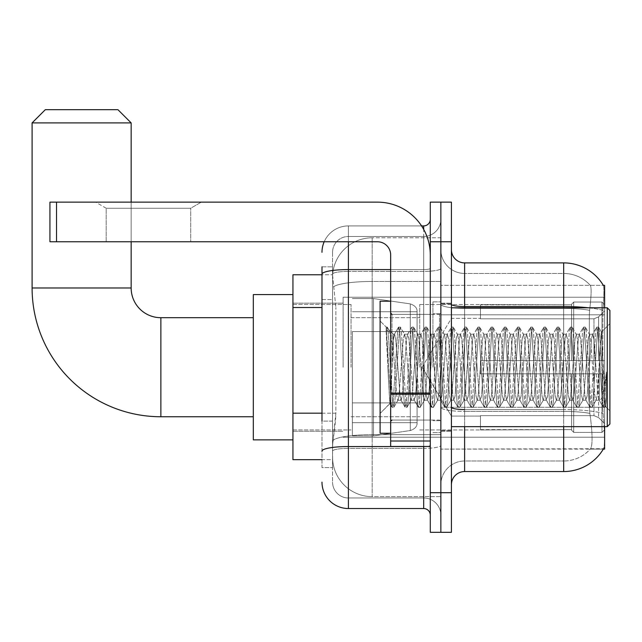 <?xml version="1.0" encoding="UTF-8"?>
<svg xmlns="http://www.w3.org/2000/svg" width="642" height="642" viewBox="0 0 642 642"><rect width="100%" height="100%" fill="white"/><g stroke="black" fill="none" stroke-linecap="round" stroke-linejoin="round"><path stroke-width="0.48" stroke-dasharray="3.21 2.41" d="M604.62 367.224L604.62 297.23L604.62 367.224M343.125 367.224L343.125 297.23L343.125 367.224M321.987 413.175L335.862 413.175L335.606 420.053L332.716 443.823L335.862 413.175L335.862 307.518L335.862 413.175L292.937 413.175L292.937 459.672L332.644 459.672L332.556 457.032A39.619 39.619 0 0 0 372.175 496.651L440.853 496.651L440.853 434.65L440.853 496.651L372.175 496.651L372.175 434.65L372.175 496.651A39.619 39.619 0 0 1 332.556 457.032L332.556 448.967L332.644 459.672L321.987 459.672M332.716 443.823L332.556 448.967L332.716 443.823M603.319 449.103L590.255 449.103L590.6 448.71A35.655 35.655 0 0 1 563.676 460.996A35.655 35.655 0 0 0 590.6 448.71C592.542 445.267 592.542 435.268 590.6 418.728L589.829 413.376L590.6 418.728C592.542 435.252 592.542 445.251 590.6 448.71L590.255 449.103L603.319 449.103A46.224 46.224 0 0 0 603.552 448.71C604.884 445.267 604.884 435.276 603.552 418.728L602.702 407.253L603.552 418.728C604.884 435.252 604.884 445.243 603.552 448.71L440.853 449.103L440.853 407.253L440.853 449.103L604.62 449.103L604.62 426.657M292.937 367.224L292.937 294.59L292.937 367.224M440.853 237.797L440.853 434.65L440.853 237.797L372.175 237.797L440.853 237.797M604.62 307.791L604.62 314.805L440.853 314.805L440.853 285.345L440.853 407.253L440.853 314.805L604.62 314.805L604.62 285.345L440.853 285.345L603.319 285.345M604.62 314.805L604.62 407.253L604.62 314.805M332.612 275.322L335.862 307.518L332.612 275.322A39.619 39.619 0 0 1 372.175 237.797A39.619 39.619 0 0 0 332.612 275.322A39.619 39.619 0 0 1 372.175 237.797L372.175 281.453L440.853 281.453L372.175 281.453L372.175 237.797M321.987 299.589L332.556 299.589L332.556 421.096L332.556 266.855L332.556 299.589L321.987 299.589L321.987 421.096L321.987 274.776L332.644 274.776L292.937 274.776L292.937 413.175M451.414 367.224L451.414 303.168L451.414 367.224M440.853 367.224L440.853 301.852L440.853 367.224M432.925 367.224L432.925 301.852L432.925 367.224M440.853 418.728L440.853 304.252L440.853 418.728M588.441 307.791A46.224 8.025 180 0 1 602.894 310.319L602.702 407.253L602.894 310.319A46.224 8.025 180 0 0 563.676 306.547L464.623 306.547L464.623 262.891L563.676 262.891A46.224 46.224 0 0 1 603.416 285.505C604.21 287.656 604.034 295.93 602.894 310.319C604.034 295.954 604.21 287.688 603.416 285.505A46.224 46.224 0 0 0 563.676 262.891L563.676 409.556A46.224 8.025 180 0 1 603.031 413.376A46.224 8.025 180 0 0 563.676 409.556L563.676 460.996L464.623 460.996L464.623 426.657M451.414 484.766L451.414 249.682L451.414 484.766M440.853 249.682L440.853 304.252L440.853 249.682A23.77 23.77 0 0 0 464.623 273.452A23.77 23.77 0 0 1 440.853 249.682A23.77 23.77 0 0 0 464.623 273.452L464.623 460.996L563.676 460.996L563.676 273.452A35.655 35.655 0 0 1 590.399 285.505A35.655 35.655 0 0 0 563.676 273.452L464.623 273.452L563.676 273.452A35.655 35.655 0 0 1 590.399 285.505C591.579 287.672 591.314 295.938 589.613 310.319C591.314 295.97 591.579 287.696 590.399 285.505A35.655 35.655 0 0 0 563.676 273.452L563.676 308.377A35.655 6.195 180 0 1 589.613 310.319L589.324 314.805L589.613 310.319A35.655 6.195 180 0 0 563.676 308.377L563.676 411.394A35.655 6.195 180 0 1 589.829 413.376L589.324 407.253L589.324 314.805L589.324 407.253L589.829 413.376A35.655 6.195 180 0 0 563.676 411.394L563.676 418.728L563.676 409.556L464.623 409.556L464.623 306.547A13.209 2.295 0 0 1 451.414 304.252M440.853 241.761L440.853 202.142L451.414 202.142L451.414 241.761L440.853 241.761L440.853 202.142L430.284 202.142L430.284 241.761L440.853 241.761L440.853 492.687L440.853 241.761M430.284 241.761L430.284 532.306L440.853 532.306L440.853 492.687L440.853 532.306L451.414 532.306L451.414 241.761M563.676 426.657L563.676 471.557L464.623 471.557L464.623 411.394A23.77 4.125 0 0 1 440.853 407.261A23.77 4.125 0 0 0 464.623 411.394L464.623 273.452M464.623 262.891A13.209 13.209 0 0 1 451.414 249.682M440.853 484.766A23.77 23.77 0 0 1 464.623 460.996A23.77 23.77 0 0 0 440.853 484.766A23.77 23.77 0 0 1 464.623 460.996M321.987 266.855L332.556 266.855L321.987 266.855L321.987 467.593L332.556 467.593L321.987 467.593L321.987 421.096L332.556 421.096L332.556 467.593L332.556 421.096L321.987 421.096M321.987 482.126A26.41 26.41 0 0 0 348.405 508.536L348.405 497.975A15.849 15.849 0 0 1 332.556 482.126L332.556 274.15L332.556 482.126A15.849 15.849 0 0 0 348.405 497.975L423.68 497.975L423.68 455.708L423.68 508.536A6.605 6.605 0 0 1 430.284 515.141L430.284 219.307L430.284 515.141M440.853 455.708L440.853 268.42L440.853 455.708M430.284 367.224L430.284 314.395L430.284 367.224M440.853 219.307L440.853 268.42L440.853 219.307A17.165 17.165 0 0 1 423.68 236.473A17.165 17.165 0 0 0 440.853 219.307A17.165 17.165 0 0 1 423.68 236.473L423.68 497.975L348.405 497.975L348.405 448.373L423.68 448.373A17.165 2.985 0 0 0 440.853 445.387A17.165 2.985 0 0 1 423.68 448.373L423.68 236.473L348.405 236.473L423.68 236.473M324.194 241.761A26.41 26.41 0 0 1 348.405 225.912L423.68 225.912A6.605 6.605 0 0 0 430.284 219.307A6.605 6.605 0 0 1 423.68 225.912L423.68 455.708L423.68 448.373L348.405 448.373L348.405 236.473L348.405 271.397L423.68 271.397A17.165 2.985 0 0 0 440.853 268.42A17.165 2.985 0 0 1 423.68 271.397L348.405 271.397L348.405 455.708L348.405 446.535L423.68 446.535A6.605 1.148 0 0 0 430.284 445.387A6.605 1.148 0 0 1 425.975 446.463M348.405 508.536L423.68 508.536M321.987 451.125A26.41 4.59 180 0 1 348.405 446.535L348.405 225.912A26.41 26.41 0 0 0 321.987 252.322A26.41 26.41 0 0 1 348.405 225.912L421.577 225.912M332.556 252.322L332.556 274.15L332.556 252.322A15.849 15.849 0 0 1 348.405 236.473A15.849 15.849 0 0 0 332.556 252.322A15.849 15.849 0 0 1 348.405 236.473M440.853 515.141A17.165 17.165 0 0 0 423.68 497.975A17.165 17.165 0 0 1 440.853 515.141A17.165 17.165 0 0 0 423.68 497.975M106.187 208.241L95.626 202.142L201.283 202.142L95.626 202.142L201.283 202.142L95.626 202.142L106.187 208.241L106.187 241.761L190.714 241.761L106.187 241.761L190.714 241.761L106.187 241.761L106.187 208.241L190.714 208.241L201.283 202.142L190.714 208.241L106.187 208.241L190.714 208.241L190.714 241.761L190.714 208.241L106.187 208.241M390.665 367.224L390.665 301.186L390.665 367.224M390.665 446.463L430.284 446.463L390.665 446.463L390.665 441.006L390.665 446.463L430.284 446.463L430.284 254.962A52.829 52.829 0 0 0 377.456 202.142L49.932 202.142L56.536 202.142L49.932 202.142L49.932 241.761L49.932 202.142L49.932 241.761L377.456 241.761A13.209 13.209 0 0 1 390.665 254.962L390.665 446.463M390.665 393.056L430.284 393.056L430.284 254.962A52.829 52.829 0 0 0 377.456 202.142L56.536 202.142L56.536 241.761L377.456 241.761A13.209 13.209 0 0 1 390.665 254.962L390.665 393.056L430.284 393.056L430.284 446.463L430.284 254.962A52.829 52.829 0 0 0 377.456 202.142L56.536 202.142L56.536 241.761L49.932 241.761L377.456 241.761A13.209 13.209 0 0 1 390.665 254.962L390.665 393.056L430.284 393.056L430.284 446.463M609.9 367.224L609.9 310.431L609.9 410.808L609.9 310.431L607.26 307.791L607.26 426.657L607.26 307.791L607.26 426.657L609.9 424.017L609.9 367.224M390.665 433.262L380.104 433.262L380.104 301.186L380.104 413.448L380.104 301.186L390.665 301.186M386.163 329.001L386.163 327.059L380.104 321L386.155 327.059L387.134 327.059L386.163 331.208L388.466 329.362L388.988 330.076L393.305 348.75L393.305 334.209L393.305 348.75L394.565 367.224L393.305 348.75L388.988 330.076L388.466 329.362L386.163 331.208L386.163 327.059L387.134 327.059L386.163 331.208L387.824 367.224L386.58 332.436L390.986 402.012L391.877 407.213L390.986 402.012L386.163 329.001M393.305 340.027L393.305 334.209L388.466 329.362L393.305 334.209L394.565 334.209L393.305 340.027L390.938 392.543L389.919 403.633L387.824 367.224L389.774 403.577L392.085 407.389L389.774 403.577L380.104 413.448L389.919 403.633L390.938 392.543L393.305 334.209L394.565 334.209L393.305 340.027M411.073 367.224L408.874 338.631L407.518 334.426L406.667 338.631L402.269 395.817L400.913 400.022L400.062 395.817L395.665 338.631L394.565 334.209L395.665 338.631L400.062 395.817L400.913 400.022L405.086 407.213L404.195 402.012L399.789 332.436L398.69 327.059L397.591 332.436L393.185 402.012L392.085 407.389L393.739 407.389L392.639 402.012L388.233 332.436L387.134 327.059L388.988 330.084L387.343 327.235L388.233 332.436L392.639 402.012L393.947 407.213L392.085 407.389L393.185 402.012L397.591 332.436L398.481 327.235L400.343 327.059L399.244 332.436L394.838 402.012L393.947 407.213L398.112 400.022L396.764 395.817L394.565 367.224L396.764 395.817L397.863 400.239L401.17 400.239L405.086 407.213L404.195 402.012L399.789 332.436L398.69 327.059L400.343 327.059L399.244 332.436L394.838 402.012L393.947 407.213L397.863 400.239L401.17 400.239L402.269 395.817L406.667 338.631L407.518 334.426L411.691 327.235L410.8 332.436L406.394 402.012L405.086 407.213L406.948 407.389L405.84 402.012L401.443 332.436L400.343 327.059L404.717 334.426L403.369 338.631L398.963 395.817L398.112 400.022L398.963 395.817L403.369 338.631L404.468 334.209L407.766 334.209L411.691 327.235L410.8 332.436L406.394 402.012L405.295 407.389L406.948 407.389L405.84 402.012L401.443 332.436L400.544 327.235L404.468 334.209L407.766 334.209L408.874 338.631L413.271 395.817L414.122 400.022L413.271 395.817L411.073 367.224M407.766 367.224L405.567 338.631L404.717 334.426L405.567 338.631L409.973 395.817L411.073 400.239L409.973 395.817L407.766 367.224M424.282 367.224L422.075 338.631L420.727 334.426L419.876 338.631L415.47 395.817L414.122 400.022L418.295 407.213L417.396 402.012L412.999 332.436L411.691 327.235L413.544 327.059L412.445 332.436L408.047 402.012L406.948 407.389L411.321 400.022L414.371 400.239L418.295 407.213L417.396 402.012L412.999 332.436L411.899 327.059L413.544 327.059L412.445 332.436L408.047 402.012L407.148 407.213L411.073 400.239L414.371 400.239L415.47 395.817L419.876 338.631L420.727 334.426L424.9 327.235L424.001 332.436L419.603 402.012L418.295 407.213L420.149 407.389L419.049 402.012L414.652 332.436L413.544 327.059L417.926 334.426L416.578 338.631L412.172 395.817L411.321 400.022L412.172 395.817L416.578 338.631L417.677 334.209L420.975 334.209L424.9 327.235L424.001 332.436L419.603 402.012L418.504 407.389L420.149 407.389L419.049 402.012L414.652 332.436L413.753 327.235L417.677 334.209L420.975 334.209L422.075 338.631L426.481 395.817L427.331 400.022L426.481 395.817L424.282 367.224M420.975 367.224L418.777 338.631L417.926 334.426L418.777 338.631L423.174 395.817L424.282 400.239L423.174 395.817L420.975 367.224M437.483 367.224L435.284 338.631L433.936 334.426L433.085 338.631L428.679 395.817L427.331 400.022L431.496 407.213L430.605 402.012L426.208 332.436L424.9 327.235L426.753 327.059L425.654 332.436L421.248 402.012L420.149 407.389L424.531 400.022L427.58 400.239L431.496 407.213L430.605 402.012L426.208 332.436L425.1 327.059L426.753 327.059L425.654 332.436L421.248 402.012L420.358 407.213L424.282 400.239L427.58 400.239L428.679 395.817L433.085 338.631L433.936 334.426L438.101 327.235L437.21 332.436L432.804 402.012L431.496 407.213L433.358 407.389L432.259 402.012L427.853 332.436L426.753 327.059L431.135 334.426L429.779 338.631L425.381 395.817L424.531 400.022L425.381 395.817L429.779 338.631L430.878 334.209L434.185 334.209L438.101 327.235L437.21 332.436L432.804 402.012L431.705 407.389L433.358 407.389L432.259 402.012L427.853 332.436L426.962 327.235L430.878 334.209L434.185 334.209L435.284 338.631L439.69 395.817L440.532 400.022L439.69 395.817L437.483 367.224M434.185 367.224L431.986 338.631L431.135 334.426L431.986 338.631L436.383 395.817L437.483 400.239L436.383 395.817L434.185 367.224M450.692 367.224L448.493 338.631L447.137 334.426L446.286 338.631L441.889 395.817L440.532 400.022L444.705 407.213L443.815 402.012L439.409 332.436L438.101 327.235L439.963 327.059L438.863 332.436L434.457 402.012L433.358 407.389L437.74 400.022L440.789 400.239L444.705 407.213L443.815 402.012L439.409 332.436L438.309 327.059L439.963 327.059L438.863 332.436L434.457 402.012L433.567 407.213L437.483 400.239L440.789 400.239L441.889 395.817L446.286 338.631L447.137 334.426L451.31 327.235L450.419 332.436L446.013 402.012L444.705 407.213L446.567 407.389L445.468 402.012L441.062 332.436L439.963 327.059L444.336 334.426L442.988 338.631L438.582 395.817L437.74 400.022L438.582 395.817L442.988 338.631L444.087 334.209L447.394 334.209L451.31 327.235L450.419 332.436L446.013 402.012L444.914 407.389L446.567 407.389L445.468 402.012L441.062 332.436L440.171 327.235L444.087 334.209L447.394 334.209L448.493 338.631L452.891 395.817L453.742 400.022L452.891 395.817L450.692 367.224M447.394 367.224L445.187 338.631L444.336 334.426L445.187 338.631L449.593 395.817L450.692 400.239L449.593 395.817L447.394 367.224M463.901 367.224L461.694 338.631L460.346 334.426L459.495 338.631L455.098 395.817L453.742 400.022L457.915 407.213L457.024 402.012L452.618 332.436L451.31 327.235L453.172 327.059L452.064 332.436L447.667 402.012L446.567 407.389L450.941 400.022L453.99 400.239L457.915 407.213L457.024 402.012L452.618 332.436L451.519 327.059L453.172 327.059L452.064 332.436L447.667 402.012L446.768 407.213L450.692 400.239L453.99 400.239L455.098 395.817L459.495 338.631L460.346 334.426L464.519 327.235L463.62 332.436L459.223 402.012L457.915 407.213L459.768 407.389L458.669 402.012L454.271 332.436L453.172 327.059L457.545 334.426L456.197 338.631L451.791 395.817L450.941 400.022L451.791 395.817L456.197 338.631L457.297 334.209L460.595 334.209L464.519 327.235L463.62 332.436L459.223 402.012L458.123 407.389L459.768 407.389L458.669 402.012L454.271 332.436L453.372 327.235L457.297 334.209L460.595 334.209L461.694 338.631L466.1 395.817L466.951 400.022L466.1 395.817L463.901 367.224M460.595 367.224L458.396 338.631L457.545 334.426L458.396 338.631L462.802 395.817L463.901 400.239L462.802 395.817L460.595 367.224M477.102 367.224L474.903 338.631L473.555 334.426L472.705 338.631L468.299 395.817L466.951 400.022L471.124 407.213L470.225 402.012L465.827 332.436L464.519 327.235L466.373 327.059L465.273 332.436L460.876 402.012L459.768 407.389L464.15 400.022L467.199 400.239L471.124 407.213L470.225 402.012L465.827 332.436L464.728 327.059L466.373 327.059L465.273 332.436L460.876 402.012L459.977 407.213L463.901 400.239L467.199 400.239L468.299 395.817L472.705 338.631L473.555 334.426L477.72 327.235L476.829 332.436L472.432 402.012L471.124 407.213L472.977 407.389L471.878 402.012L467.472 332.436L466.373 327.059L470.755 334.426L469.398 338.631L465.001 395.817L464.15 400.022L465.001 395.817L469.398 338.631L470.506 334.209L473.804 334.209L477.72 327.235L476.829 332.436L472.432 402.012L471.324 407.389L472.977 407.389L471.878 402.012L467.472 332.436L466.582 327.235L470.506 334.209L473.804 334.209L474.903 338.631L479.309 395.817L480.16 400.022L479.309 395.817L477.102 367.224M473.804 367.224L471.605 338.631L470.755 334.426L471.605 338.631L476.003 395.817L477.102 400.239L476.003 395.817L473.804 367.224M490.311 367.224L488.113 338.631L486.756 334.426L485.914 338.631L481.508 395.817L480.16 400.022L484.325 407.213L483.434 402.012L479.028 332.436L477.72 327.235L479.582 327.059L478.483 332.436L474.077 402.012L472.977 407.389L477.359 400.022L480.409 400.239L484.325 407.213L483.434 402.012L479.028 332.436L477.929 327.059L479.582 327.059L478.483 332.436L474.077 402.012L473.186 407.213L477.102 400.239L480.409 400.239L481.508 395.817L485.914 338.631L486.756 334.426L490.929 327.235L490.039 332.436L485.633 402.012L484.325 407.213L486.187 407.389L485.087 402.012L480.681 332.436L479.582 327.059L483.964 334.426L482.607 338.631L478.21 395.817L477.359 400.022L478.21 395.817L482.607 338.631L483.707 334.209L487.013 334.209L490.929 327.235L490.039 332.436L485.633 402.012L484.533 407.389L486.187 407.389L485.087 402.012L480.681 332.436L479.791 327.235L483.707 334.209L487.013 334.209L488.113 338.631L492.51 395.817L493.361 400.022L492.51 395.817L490.311 367.224M487.013 367.224L484.806 338.631L483.964 334.426L484.806 338.631L489.212 395.817L490.311 400.239L489.212 395.817L487.013 367.224M503.521 367.224L501.322 338.631L499.966 334.426L499.115 338.631L494.717 395.817L493.361 400.022L497.534 407.213L496.643 402.012L492.237 332.436L490.929 327.235L492.791 327.059L491.692 332.436L487.286 402.012L486.187 407.389L490.56 400.022L493.618 400.239L497.534 407.213L496.643 402.012L492.237 332.436L491.138 327.059L492.791 327.059L491.692 332.436L487.286 402.012L486.395 407.213L490.311 400.239L493.618 400.239L494.717 395.817L499.115 338.631L499.966 334.426L504.139 327.235L503.248 332.436L498.842 402.012L497.534 407.213L499.396 407.389L498.288 402.012L493.891 332.436L492.791 327.059L497.165 334.426L495.817 338.631L491.411 395.817L490.56 400.022L491.411 395.817L495.817 338.631L496.916 334.209L500.214 334.209L504.139 327.235L503.248 332.436L498.842 402.012L497.743 407.389L499.396 407.389L498.288 402.012L493.891 332.436L492.992 327.235L496.916 334.209L500.214 334.209L501.322 338.631L505.719 395.817L506.57 400.022L505.719 395.817L503.521 367.224M500.214 367.224L498.015 338.631L497.165 334.426L498.015 338.631L502.421 395.817L503.521 400.239L502.421 395.817L500.214 367.224M516.73 367.224L514.523 338.631L513.175 334.426L512.324 338.631L507.918 395.817L506.57 400.022L510.743 407.213L509.844 402.012L505.447 332.436L504.139 327.235L505.992 327.059L504.893 332.436L500.495 402.012L499.396 407.389L503.769 400.022L506.819 400.239L510.743 407.213L509.844 402.012L505.447 332.436L504.347 327.059L505.992 327.059L504.893 332.436L500.495 402.012L499.596 407.213L503.521 400.239L506.819 400.239L507.918 395.817L512.324 338.631L513.175 334.426L517.348 327.235L516.449 332.436L512.051 402.012L510.743 407.213L512.597 407.389L511.497 402.012L507.1 332.436L505.992 327.059L510.374 334.426L509.026 338.631L504.62 395.817L503.769 400.022L504.62 395.817L509.026 338.631L510.125 334.209L513.423 334.209L517.348 327.235L516.449 332.436L512.051 402.012L510.952 407.389L512.597 407.389L511.497 402.012L507.1 332.436L506.201 327.235L510.125 334.209L513.423 334.209L514.523 338.631L518.929 395.817L519.779 400.022L518.929 395.817L516.73 367.224M513.423 367.224L511.225 338.631L510.374 334.426L511.225 338.631L515.622 395.817L516.73 400.239L515.622 395.817L513.423 367.224M529.931 367.224L527.732 338.631L526.384 334.426L525.533 338.631L521.127 395.817L519.779 400.022L523.944 407.213L523.053 402.012L518.656 332.436L517.348 327.235L519.201 327.059L518.102 332.436L513.696 402.012L512.597 407.389L516.979 400.022L520.028 400.239L523.944 407.213L523.053 402.012L518.656 332.436L517.548 327.059L519.201 327.059L518.102 332.436L513.696 402.012L512.806 407.213L516.73 400.239L520.028 400.239L521.127 395.817L525.533 338.631L526.384 334.426L530.549 327.235L529.658 332.436L525.252 402.012L523.944 407.213L525.806 407.389L524.707 402.012L520.301 332.436L519.201 327.059L523.583 334.426L522.227 338.631L517.829 395.817L516.979 400.022L517.829 395.817L522.227 338.631L523.326 334.209L526.633 334.209L530.549 327.235L529.658 332.436L525.252 402.012L524.153 407.389L525.806 407.389L524.707 402.012L520.301 332.436L519.41 327.235L523.326 334.209L526.633 334.209L527.732 338.631L532.138 395.817L532.98 400.022L532.138 395.817L529.931 367.224M526.633 367.224L524.434 338.631L523.583 334.426L524.434 338.631L528.831 395.817L529.931 400.239L528.831 395.817L526.633 367.224M543.14 367.224L540.941 338.631L539.585 334.426L538.734 338.631L534.337 395.817L532.98 400.022L537.153 407.213L536.263 402.012L531.857 332.436L530.549 327.235L532.411 327.059L531.311 332.436L526.905 402.012L525.806 407.389L530.188 400.022L533.237 400.239L537.153 407.213L536.263 402.012L531.857 332.436L530.757 327.059L532.411 327.059L531.311 332.436L526.905 402.012L526.015 407.213L529.931 400.239L533.237 400.239L534.337 395.817L538.734 338.631L539.585 334.426L543.758 327.235L542.867 332.436L538.461 402.012L537.153 407.213L539.015 407.389L537.916 402.012L533.51 332.436L532.411 327.059L536.784 334.426L535.436 338.631L531.03 395.817L530.188 400.022L531.03 395.817L535.436 338.631L536.535 334.209L539.842 334.209L543.758 327.235L542.867 332.436L538.461 402.012L537.362 407.389L539.015 407.389L537.916 402.012L533.51 332.436L532.619 327.235L536.535 334.209L539.842 334.209L540.941 338.631L545.339 395.817L546.19 400.022L545.339 395.817L543.14 367.224M539.842 367.224L537.635 338.631L536.784 334.426L537.635 338.631L542.041 395.817L543.14 400.239L542.041 395.817L539.842 367.224M556.349 367.224L554.142 338.631L552.794 334.426L551.943 338.631L547.546 395.817L546.19 400.022L550.363 407.213L549.472 402.012L545.066 332.436L543.758 327.235L545.62 327.059L544.512 332.436L540.115 402.012L539.015 407.389L543.389 400.022L546.438 400.239L550.363 407.213L549.472 402.012L545.066 332.436L543.967 327.059L545.62 327.059L544.512 332.436L540.115 402.012L539.216 407.213L543.14 400.239L546.438 400.239L547.546 395.817L551.943 338.631L552.794 334.426L556.967 327.235L556.068 332.436L551.671 402.012L550.363 407.213L552.216 407.389L551.117 402.012L546.719 332.436L545.62 327.059L549.993 334.426L548.645 338.631L544.239 395.817L543.389 400.022L544.239 395.817L548.645 338.631L549.745 334.209L553.043 334.209L556.967 327.235L556.068 332.436L551.671 402.012L550.571 407.389L552.216 407.389L551.117 402.012L546.719 332.436L545.82 327.235L549.745 334.209L553.043 334.209L554.142 338.631L558.548 395.817L559.399 400.022L558.548 395.817L556.349 367.224M553.043 367.224L550.844 338.631L549.993 334.426L550.844 338.631L555.25 395.817L556.349 400.239L555.25 395.817L553.043 367.224M569.55 367.224L567.351 338.631L566.003 334.426L565.153 338.631L560.747 395.817L559.399 400.022L563.572 407.213L562.673 402.012L558.275 332.436L556.967 327.235L558.821 327.059L557.721 332.436L553.324 402.012L552.216 407.389L556.598 400.022L559.647 400.239L563.572 407.213L562.673 402.012L558.275 332.436L557.176 327.059L558.821 327.059L557.721 332.436L553.324 402.012L552.425 407.213L556.349 400.239L559.647 400.239L560.747 395.817L565.153 338.631L566.003 334.426L570.168 327.235L569.277 332.436L564.88 402.012L563.572 407.213L565.425 407.389L564.326 402.012L559.92 332.436L558.821 327.059L563.203 334.426L561.846 338.631L557.449 395.817L556.598 400.022L557.449 395.817L561.846 338.631L562.954 334.209L566.252 334.209L570.168 327.235L569.277 332.436L564.88 402.012L563.772 407.389L565.425 407.389L564.326 402.012L559.92 332.436L559.03 327.235L562.954 334.209L566.252 334.209L567.351 338.631L571.757 395.817L572.608 400.022L571.757 395.817L569.55 367.224M566.252 367.224L564.053 338.631L563.203 334.426L564.053 338.631L568.451 395.817L569.55 400.239L568.451 395.817L566.252 367.224M582.759 367.224L580.561 338.631L579.204 334.426L578.362 338.631L573.956 395.817L572.608 400.022L576.773 407.213L575.882 402.012L571.476 332.436L570.168 327.235L572.03 327.059L570.931 332.436L566.525 402.012L565.425 407.389L569.807 400.022L572.857 400.239L576.773 407.213L575.882 402.012L571.476 332.436L570.377 327.059L572.03 327.059L570.931 332.436L566.525 402.012L565.634 407.213L569.55 400.239L572.857 400.239L573.956 395.817L578.362 338.631L579.204 334.426L583.377 327.235L582.487 332.436L578.081 402.012L576.773 407.213L578.635 407.389L577.535 402.012L573.129 332.436L572.03 327.059L576.412 334.426L575.055 338.631L570.658 395.817L569.807 400.022L570.658 395.817L575.055 338.631L576.155 334.209L579.461 334.209L583.377 327.235L582.487 332.436L578.081 402.012L576.981 407.389L578.635 407.389L577.535 402.012L573.129 332.436L572.239 327.235L576.155 334.209L579.461 334.209L580.561 338.631L584.958 395.817L585.809 400.022L584.958 395.817L582.759 367.224M579.461 367.224L577.254 338.631L576.412 334.426L577.254 338.631L581.66 395.817L582.759 400.239L581.66 395.817L579.461 367.224M595.969 367.224L593.77 338.631L592.414 334.426L591.563 338.631L587.165 395.817L585.809 400.022L589.982 407.213L589.091 402.012L584.685 332.436L583.377 327.235L585.239 327.059L584.14 332.436L579.734 402.012L578.635 407.389L583.008 400.022L586.066 400.239L589.982 407.213L589.091 402.012L584.685 332.436L583.586 327.059L585.239 327.059L584.14 332.436L579.734 402.012L578.843 407.213L582.759 400.239L586.066 400.239L587.165 395.817L591.563 338.631L592.414 334.426L596.587 327.235L595.696 332.436L591.29 402.012L589.982 407.213L591.844 407.389L590.736 402.012L586.339 332.436L585.239 327.059L589.613 334.426L588.265 338.631L583.859 395.817L583.008 400.022L583.859 395.817L588.265 338.631L589.364 334.209L592.662 334.209L596.587 327.235L595.696 332.436L591.29 402.012L590.191 407.389L591.844 407.389L590.736 402.012L586.339 332.436L585.44 327.235L589.364 334.209L592.662 334.209L593.77 338.631L595.969 367.224C597.068 387.278 598.167 398.289 599.267 400.239L599.267 367.224L597.068 395.817L595.969 400.239L594.869 395.817L590.463 338.631L589.613 334.426L590.463 338.631L594.869 395.817L595.969 400.239L599.267 400.239L603.191 407.213L602.292 402.012L597.895 332.436L596.795 327.059L598.44 327.059L597.341 332.436L592.943 402.012L591.844 407.389L595.969 400.239L599.267 400.239L599.267 367.224L601.369 332.123L605.567 406.498L606.465 398.409L606.465 372.031C604.258 391.692 601.859 401.098 599.267 400.239L603.191 407.213L602.292 402.012L597.895 332.436L596.795 327.059L598.44 327.059L597.341 332.436L592.943 402.012L592.044 407.213L596.217 400.022L597.068 395.817L601.369 332.123L604.539 394.573L605.567 406.498L606.465 398.409L605.254 407.213L603.945 402.012L599.548 332.436L598.44 327.059L599.548 332.436L603.945 402.012L605.254 407.213L606.465 398.409L606.465 372.031L604.499 402.012L603.191 407.213L605.045 407.389L603.4 407.389L604.499 402.012L606.465 372.031C604.258 391.692 601.859 401.098 599.267 400.239C598.167 398.289 597.068 387.278 595.969 367.224M292.937 439.858L253.317 439.858L253.317 294.59L253.317 439.858L253.317 317.702L160.869 317.702L160.869 416.746A128.769 128.769 0 0 1 32.1 287.985L32.1 122.895L131.153 122.895L32.1 122.895L131.153 122.895L117.943 109.694L45.309 109.694L117.943 109.694L45.309 109.694L32.1 122.895M160.869 317.702A29.717 29.717 0 0 1 131.153 287.985L131.153 122.895M480.473 360.619L480.473 367.224L480.473 360.619L593.954 360.619L480.473 360.619L571.597 360.619L571.597 304.18L571.597 360.619L573.715 360.619L573.715 302.053L573.715 360.619L480.473 360.619L480.473 373.829L571.597 373.829L571.597 429.61L571.597 373.829L480.473 373.829L480.473 360.619L480.473 373.829L480.473 360.619L604.62 360.619L604.62 304.709L604.62 360.619L601.979 360.619L601.979 302.053L601.979 360.619L573.715 360.619L604.62 360.619L604.62 310.816L604.62 360.619L480.473 360.619L571.597 360.619L571.597 304.18L571.597 304.838L480.473 304.493L571.597 304.838L571.597 360.619L571.597 304.18L573.715 302.053L571.597 304.18L571.597 360.619L573.715 360.619L573.715 302.053L601.979 302.053L573.715 302.053L573.715 360.619L480.473 360.619L480.473 373.829L604.62 373.829L604.62 429.739L604.62 373.829L601.979 373.829L601.979 432.395L604.62 429.739L601.979 432.395L601.979 373.829L573.715 373.829L573.715 432.395L601.979 432.395L573.715 432.395L573.715 373.829L571.597 373.829L571.597 430.268L573.715 432.395L571.597 430.268L571.597 373.829L604.62 373.829L604.62 429.739L604.62 423.632L598.625 417.589L593.954 415.639L598.625 417.589L604.62 423.632L604.62 373.829L480.473 373.829L571.597 373.829L571.597 429.61L480.473 429.955L571.597 429.61L571.597 373.829L480.473 373.829L480.473 360.619M480.473 318.809L593.954 318.809L480.473 318.809L480.473 304.838L480.473 318.809L593.954 318.809L598.625 316.859L604.62 310.816L604.62 304.709L601.979 302.053L604.62 304.709L604.62 310.816L598.625 316.859L593.954 318.809L480.473 318.809L480.473 304.493L571.597 304.838L571.597 304.18L571.597 304.838L480.473 304.838L480.473 318.809M419.724 367.224L419.724 304.493L419.724 367.224M351.046 367.224L351.046 304.493L351.046 367.224M480.473 415.639L593.954 415.639L480.473 415.639L480.473 429.61L480.473 415.639L593.954 415.639L598.625 417.589L593.954 415.639L480.473 415.639L480.473 429.955L571.597 429.61L480.473 429.61L480.473 415.639M352.37 331.569L352.37 435.902L352.37 402.879L417.083 402.879L417.083 422.693L417.083 311.755L417.083 331.569L352.37 331.569L352.37 422.693L352.37 402.879L417.083 402.879L417.083 422.693L417.083 311.755L417.083 331.569L352.37 331.569L352.37 435.902L352.37 402.879L417.083 402.879L417.083 422.709C417.292 426.32 415.029 428.936 410.294 430.549L410.294 402.879L417.083 402.879L417.083 422.709C417.292 426.32 415.029 428.936 410.294 430.549L410.294 402.879L373.5 402.879L373.5 435.902L373.5 298.546L373.5 331.569L352.37 331.569L352.37 422.693L352.37 402.879L373.5 402.879L373.5 435.902L373.5 298.546L373.5 331.569L410.294 331.569L410.294 303.899L410.294 430.549L373.5 435.902L352.37 435.902L373.5 435.902L410.294 430.549L410.294 303.899C415.029 305.512 417.292 308.128 417.083 311.739L417.083 331.569L352.37 331.569M131.153 241.761L131.153 202.142M571.597 373.829L571.597 430.268L573.715 432.395L601.979 432.395L604.62 429.739L604.62 373.829L604.62 429.739L601.979 432.395L601.979 373.829L601.979 432.395L573.715 432.395L573.715 373.829L573.715 432.395L571.597 430.268L571.597 373.829L573.715 373.829L571.597 373.829M571.597 429.61L571.597 430.268L571.597 429.61M573.715 302.053L571.597 304.18L573.715 302.053L601.979 302.053L601.979 360.619L601.979 302.053L573.715 302.053M601.979 373.829L573.715 373.829L601.979 373.829M573.715 360.619L601.979 360.619L573.715 360.619M601.979 360.619L604.62 360.619L604.62 304.709L604.62 360.619L601.979 360.619M604.62 304.709L601.979 302.053L604.62 304.709L604.62 360.619L604.62 304.709M604.62 373.829L604.62 429.739L604.62 423.632L598.625 417.589L604.62 423.632L604.62 373.829L598.625 373.829L604.62 373.829M598.625 316.859L604.62 310.816L598.625 316.859L593.954 318.809L598.625 316.859L598.625 360.619L604.62 360.619L593.954 360.619L598.625 360.619L598.625 316.859M593.954 373.829L480.473 373.829L480.473 367.224L480.473 373.829L593.954 373.829L593.954 415.639L593.954 373.829M253.317 317.702L253.317 367.224L253.317 294.59L292.937 294.59M417.083 331.569L410.294 331.569L410.294 303.899L373.5 298.546L352.37 298.546L373.5 298.546L410.294 303.899C415.029 305.512 417.292 308.128 417.083 311.739L417.083 331.569M372.175 434.65A39.619 6.877 180 0 0 333.029 440.468A39.619 6.877 180 0 1 372.175 434.65L440.853 434.65L372.175 434.65L372.175 281.453L372.175 434.65M604.62 407.253L440.853 407.253L604.62 407.253M333.591 286.765A39.619 6.877 180 0 1 372.175 281.453A39.619 6.877 180 0 0 333.591 286.765M332.556 457.032A39.619 39.619 0 0 0 372.175 496.651M321.987 307.518L292.937 307.518M464.623 307.791L464.623 409.556L563.676 409.556L563.676 307.791M451.414 492.687L430.284 492.687M451.414 407.261A13.209 2.295 0 0 0 464.623 409.556M563.676 308.377L464.623 308.377A23.77 4.125 0 0 1 440.853 304.252A23.77 4.125 0 0 0 464.623 308.377L563.676 308.377M563.676 411.394L464.623 411.394L563.676 411.394M602.702 314.805L589.324 314.805L602.702 314.805M602.702 407.253L589.324 407.253L602.702 407.253M321.987 274.15A26.41 4.59 180 0 1 348.405 269.568L423.68 269.568L423.68 229.395M390.665 269.568L423.68 269.568A6.605 1.148 -0 0 0 430.284 268.42A6.605 1.148 0 0 1 423.68 269.568L423.68 446.463M348.405 225.912L348.405 241.761M348.405 271.397A15.849 2.753 180 0 0 332.556 274.15A15.849 2.753 180 0 1 348.405 271.397M348.405 448.373A15.849 2.753 180 0 0 332.556 451.125A15.849 2.753 180 0 1 348.405 448.373M348.405 497.975A15.849 15.849 0 0 1 332.556 482.126M430.284 394.204L390.665 394.204M390.665 441.006L430.284 441.006M439.529 367.224L439.529 314.395L439.529 367.224M391.989 367.224L391.989 314.395L391.989 367.224M131.153 287.985L32.1 287.985M593.954 318.809L593.954 360.619L593.954 318.809M598.625 373.829L598.625 417.589L598.625 373.829M56.536 241.761L56.536 202.142M343.125 297.23L604.62 297.23L343.125 297.23M292.937 303.168L343.125 303.168L292.937 303.168M292.937 431.28L343.125 431.28L292.937 431.28M343.125 437.218L604.62 437.218L343.125 437.218M440.853 303.168L451.414 303.168L440.853 303.168M432.925 432.596L440.853 432.596L432.925 432.596M440.853 313.737L432.925 313.737L440.853 313.737M440.853 420.711L432.925 420.711L440.853 420.711M432.925 301.852L440.853 301.852L432.925 301.852M440.853 431.28L451.414 431.28L440.853 431.28M430.284 314.395L390.665 314.395L430.284 314.395M430.284 420.053L390.665 420.053L430.284 420.053M451.414 426.657L607.26 426.657M440.853 430.613L451.414 430.613L440.853 430.613M391.989 314.395L439.529 314.395L440.853 313.079L439.529 314.395L391.989 314.395L390.665 313.079M391.989 420.053L439.529 420.053L440.853 421.369L439.529 420.053L391.989 420.053L390.665 421.369M601.369 332.123L609.9 323.64L601.369 332.123M605.558 406.498L609.9 410.808L605.558 406.498M440.853 303.835L451.414 303.835L440.853 303.835M451.414 307.791L607.26 307.791M601.514 332.179L598.649 327.235L601.514 332.179M605.695 406.45L605.254 407.213L605.695 406.45M394.308 334.426L398.481 327.235L394.308 334.426M253.317 416.746L160.869 416.746M422.059 367.224L451.414 318.36L480.473 318.36L451.414 318.36L422.059 367.224L451.414 416.088L480.473 416.088L451.414 416.088L422.059 367.224M419.724 429.955L480.473 429.955L419.724 429.955M351.046 416.746L419.724 416.746L351.046 416.746M292.937 429.955L351.046 429.955L292.937 429.955M292.937 304.493L351.046 304.493L292.937 304.493M351.046 317.702L419.724 317.702L351.046 317.702M419.724 304.493L480.473 304.493L419.724 304.493M417.083 311.755L352.37 311.755L417.083 311.755M417.083 422.693L352.37 422.693L417.083 422.693"/><path stroke-width="0.96" d="M604.62 307.791L604.62 285.345L603.319 285.345M604.62 426.657L604.62 449.103L603.319 449.103L603.552 448.71A46.224 46.224 0 0 1 563.676 471.557A46.224 46.224 0 0 0 603.319 449.103M321.987 299.589L321.987 266.855L321.987 274.776L292.937 274.776L292.937 459.672L321.987 459.672M464.623 426.657L464.623 471.557A13.209 13.209 0 0 0 451.414 484.766A13.209 13.209 0 0 1 464.623 471.557L563.676 471.557L563.676 426.657M440.853 492.687L440.853 532.306L451.414 532.306L451.414 492.687L440.853 492.687L440.853 532.306L430.284 532.306L430.284 492.687L440.853 492.687L440.853 241.761L440.853 492.687M430.284 492.687L430.284 202.142L440.853 202.142L440.853 241.761L440.853 202.142L451.414 202.142L451.414 492.687M588.441 307.791A46.224 8.025 180 0 0 563.676 306.547L563.676 262.891A46.224 46.224 0 0 1 603.416 285.505A46.224 46.224 0 0 0 563.676 262.891L464.623 262.891A13.209 13.209 0 0 1 451.414 249.682A13.209 13.209 0 0 0 464.623 262.891L464.623 307.791M321.987 421.096L321.987 266.855M348.405 241.761L348.405 508.536L423.68 508.536L423.68 446.463M421.577 225.912L423.68 225.912A6.605 6.605 0 0 0 430.284 219.307M430.284 515.141A6.605 6.605 0 0 0 423.68 508.536M321.987 252.322A26.41 26.41 0 0 1 324.194 241.761M348.405 508.536A26.41 26.41 0 0 1 321.987 482.126M253.317 416.746L160.869 416.746A128.769 128.769 0 0 1 32.1 287.985L32.1 122.895L45.309 109.694L117.943 109.694L131.153 122.895L32.1 122.895M160.869 416.746L160.869 317.702A29.717 29.717 0 0 1 131.153 287.985L131.153 241.761M131.153 202.142L131.153 122.895M292.937 294.59L253.317 294.59L253.317 439.858L292.937 439.858M430.284 446.463L390.665 446.463L390.665 393.056L430.284 393.056L430.284 254.962A52.829 52.829 0 0 0 377.456 202.142L56.536 202.142L56.536 241.761L377.456 241.761A13.209 13.209 0 0 1 390.665 254.962L390.665 393.056M56.536 241.761L49.932 241.761L49.932 202.142L56.536 202.142M607.26 307.791L609.9 310.431L609.9 424.017L607.26 426.657L607.26 307.791L451.414 307.791M390.665 301.186L380.104 301.186L380.104 433.262L390.665 433.262M321.987 307.518L292.937 307.518M321.987 413.175L292.937 413.175M563.676 307.791L563.676 306.547L464.623 306.547A13.209 2.295 -0 0 1 451.414 304.252M451.414 241.761L430.284 241.761M464.623 409.556A13.209 2.295 0 0 1 451.414 407.261M425.975 446.463A6.605 1.148 0 0 1 423.68 446.535L348.405 446.535A26.41 4.59 180 0 0 321.987 451.125M321.987 274.15A26.41 4.59 180 0 1 348.405 269.568L390.665 269.568M423.68 229.395L423.68 225.912M32.1 287.985L131.153 287.985M430.284 394.204L390.665 394.204M390.665 441.006L430.284 441.006M253.317 317.702L160.869 317.702M451.414 426.657L607.26 426.657M391.989 314.395L390.665 313.079M391.989 420.053L390.665 421.369"/></g></svg>
